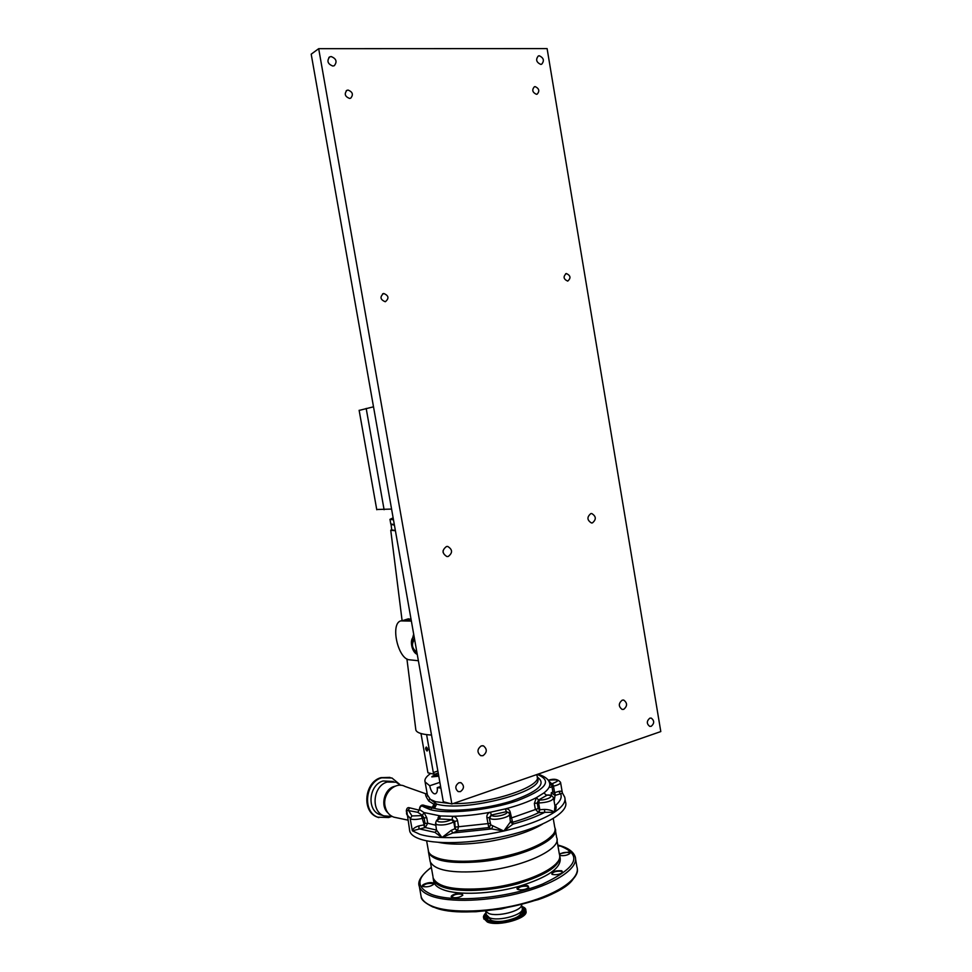 <?xml version="1.0" encoding="UTF-8"?>
<svg xmlns="http://www.w3.org/2000/svg" width="972" height="972" viewBox="0 0 972 972"><rect width="100%" height="100%" fill="white"/><g stroke="black" fill="none" stroke-linecap="round" stroke-linejoin="round"><path stroke-width="1.46" d="M539.302 55.769C543.749 57.907 544.539 60.726 541.647 64.237L540.736 64.407C536.289 62.293 535.499 59.474 538.354 55.951L539.302 55.769M331.173 56.558C336.336 58.66 337.381 61.71 334.283 65.707L332.837 66.047C327.685 63.982 326.628 60.944 329.666 56.911L331.173 56.558M458.869 782.727L461.08 782.752C464.434 785.753 464.215 788.705 460.436 791.633L458.177 791.597C454.847 788.571 455.078 785.619 458.869 782.727M649.831 718.162L651.264 718.101C654.484 720.689 654.46 723.435 651.191 726.315L649.721 726.376C646.514 723.763 646.55 721.03 649.831 718.162M383.77 293.495C388.727 295.597 389.262 298.331 385.386 301.697L385.216 301.721C380.259 299.643 379.7 296.91 383.551 293.52L383.77 293.495M348.098 90.068C352.715 91.963 353.577 94.673 350.685 98.184L349.555 98.439C344.951 96.568 344.076 93.871 346.931 90.323L348.098 90.068M535.135 86.605C539.156 88.513 539.837 91.04 537.164 94.163L536.423 94.296C532.413 92.413 531.72 89.898 534.381 86.751L535.135 86.605M566.409 273.545C570.625 275.55 571.086 278.065 567.782 281.09L567.672 281.102C563.456 279.122 562.982 276.607 566.263 273.557L566.409 273.545M481.274 745.876L483.473 745.876C487.337 749.133 487.166 752.401 482.987 755.681L480.727 755.681C476.912 752.401 477.082 749.133 481.274 745.876M443.05 550.796L443.111 552.473M446.476 546.519L447.728 546.446C452.636 549.532 452.806 552.886 448.214 556.494L446.901 556.555C442.017 553.433 441.883 550.091 446.476 546.519M590.842 513.593L591.717 513.52C596.225 516.314 596.456 519.437 592.41 522.912L591.486 522.985C587.003 520.166 586.784 517.031 590.842 513.593M622.177 700.168L623.769 700.095C627.487 703.011 627.475 706.097 623.72 709.341L622.092 709.402C618.386 706.462 618.423 703.376 622.177 700.168M547.102 48.6L660.802 731.564L451.871 804.014L318.682 48.685L547.102 48.6M318.682 48.685L311.198 54.177L443.293 801.73L451.871 804.014M373.503 406.806L359.154 410.415M391.582 509.073L376.723 509.498M391.655 529.363L390.756 530.299L395.397 530.7M415.749 729.134L415.87 730.094C416.879 732.827 422.091 734.48 431.507 735.063M405.774 619.601L410.974 618.848M414.801 640.499L413.829 640.487C411.399 644.679 412.262 648.482 416.441 651.896L416.818 651.884M429.867 799.227L435.723 801.73L450.036 803.528L435.723 801.73L431.179 800.029L436.635 804.075L434.508 808.412L423.743 806.857C421.447 805.29 420.038 806.201 419.552 809.603L417.766 812.3L419.552 809.603L424.011 812.556L422.37 815.374L424.071 817.902L422.541 818.315C417.729 819.505 413.926 819.773 411.107 819.129L406.794 814.585L406.478 812.981M440.595 786.494L437.23 787.636C437.643 790.88 437.06 792.921 435.492 793.76L434.326 793.832C432.103 792.788 430.584 790.09 429.733 785.753L425.092 781.938C424.266 779.398 426.149 776.555 430.718 773.445L427.935 772.789L420.985 733.532M438.773 776.203L431.787 776.895C432.674 775.68 434.934 775.048 438.566 774.976M427.06 751.064L427.838 749.825L426.344 747.006C425.201 748.076 425.444 749.424 427.06 751.064M427.425 748.148L426.538 747.517L427.255 750.384L427.789 749.339M391.206 524.406L394.425 525.159M395.373 530.53L391.716 529.874M438.226 773.068L434.448 774.319L433.305 772.521L426.611 734.638M434.448 774.319L430.718 773.445M440.875 788.073L437.23 787.636M429.733 785.753L439.866 782.363M537.03 776.008C543.506 786.214 489.767 804.379 453.122 803.577C489.767 804.379 543.506 786.214 537.03 776.008L536.775 774.562M411.375 621.084L400.719 620.889C390.003 623.83 398.131 659.563 409.577 659.818L418.373 660.717M411.071 619.383L401.643 620.658M413.671 634.121L412.456 638.762M393.478 519.801L389.942 519.376L393.125 517.845M394.316 524.564L390.793 523.993M409.467 829.553L409.795 831.4C410.901 834.656 414.546 837.293 420.755 839.31C438.724 845.215 479.062 843.125 513.301 834.073C547.613 825.082 569.142 811.146 565.497 801.9L565.048 799.251M396.321 817.683L393.915 817.173C389.189 815.447 386.236 811.766 385.046 806.116C382.336 793.687 395.337 781.026 405.02 786.445L425.687 793.747M406.466 811.742L406.32 810.915C406.661 808.145 407.803 807.125 409.759 807.854L419.248 810.162C419.71 805.606 421.617 804.099 424.971 805.654L432.625 807.428L434.253 806.809L434.472 804.658L428.761 801.049C425.991 796.87 425.043 794.44 425.906 793.76M554.793 805.095L555.62 805.314C556.604 806.894 556.203 809.202 554.392 812.228L544.757 812.337L544.466 809.409C548.925 809.53 552.23 810.478 554.392 812.228L554.963 806.055L553.627 798.34M436.744 830.319L441.993 837.524L452.758 833.016L491.589 828.922L488.795 827.585L457.545 830.89L452.758 833.016L451.3 830.319L455.248 828.569L457.545 830.89L458.541 826.334L457.545 820.696C456.828 817.999 455.224 816.529 452.733 816.286C464.567 816.079 477.179 814.706 490.581 812.179L505.282 808.898C507.906 808.522 509.571 809.652 510.264 812.3L513.009 824.086L503.848 831.024L491.589 828.922L492.95 825.896L503.848 831.024C526.01 825.86 542.862 819.603 554.392 812.228C562.8 806.59 566.226 801.523 564.659 797.04L562.618 793.322L560.577 793.784L558.706 791.402C561.123 790.892 562.338 791.39 562.363 792.909L562.496 793.176M488.904 827.707L490.763 824.936L489.22 817.695L490.653 824.803L492.95 825.896M510.944 821.522L513.009 822.13C523.021 819.287 531.55 816.14 538.597 812.689L535.305 809.129L534.345 803.54L536.374 797.66C528.294 801.864 517.93 805.606 505.282 808.898L506.424 811.681L491.212 815.083L490.581 812.179C487.895 812.993 486.656 814.779 486.875 817.537L489.22 817.695L491.212 815.083L492.61 815.933C496.947 817.306 508.903 813.88 506.655 811.924L509 812.908L510.264 812.3M506.655 811.924L508.575 812.398M437.959 819.518C437.862 817.209 438.712 816.018 440.486 815.945L424.011 812.556L426.757 817.731L427.729 823.26L425.262 827.524L412.359 830.793L419.868 834.316C425.542 836.09 432.917 837.159 441.993 837.524C460.801 838.119 481.419 835.956 503.848 831.024L510.385 821.984L509.559 814.317M438.105 819.432L438.809 819.274C437.048 820.38 436.963 821.206 438.579 821.765C442.782 822.397 447.084 821.68 451.494 819.639L453.778 821.96C448.068 824.621 442.491 825.544 437.036 824.706L435.529 823.454M451.494 819.639L439.38 818.934L440.486 815.945L452.733 816.286L452.053 819.311L454.714 821.401L453.778 821.96L454.981 828.739L457.277 831.06M455.248 828.569L454.714 821.401L457.545 820.696M409.759 807.854L408.289 810.004L411.934 815.945L410.196 818.716L412.359 830.793C412.796 828.739 414.995 827.099 418.944 825.872L418.932 828.8L434.921 832.372L441.993 837.524L451.3 830.319M490.653 824.803L488.795 827.585L486.875 817.537M436.707 830.1L425.262 827.524L424.169 824.815L425.056 823.418L424.071 817.902L426.757 817.731M550.334 787.393L551.962 786.506L552.886 791.901L554.599 792.642L553.493 786.178L551.962 786.506L551.634 783.724L552.558 783.517C560.443 780.382 559.204 779.277 548.816 780.2L548.281 780.322M554.101 801.062L555.085 795.412L551.258 792.8L552.886 791.901M546.118 794.926L543.919 792.945L546.361 795.12L547.528 795.023M534.345 803.54L537.224 802.969L538.196 808.558L539.8 809.712L538.634 802.994L537.224 802.969L538.573 800.005L539.424 800.029C547.758 800.284 555.863 795.132 547.2 795.132L538.573 800.005L536.374 797.66L543.919 792.945C548.718 789.191 550.577 785.826 549.508 782.824C548.184 777.029 538.16 774.137 537.808 774.21M554.149 792.739L555.085 795.412L560.577 793.784C562.168 797.174 560.516 801.013 555.62 805.314L554.842 805.375M510.385 821.984L513.009 824.086C525.731 820.611 536.313 816.687 544.757 812.337L538.597 812.689L539.375 809.7M549.557 782.982L551.634 783.724L548.609 780.82M434.934 805.581L436.635 804.075C464.422 812.604 546.179 791.172 537.394 778.171L537.273 777.418M434.253 806.809L434.508 808.412C450.048 812.556 485.125 809.348 511.041 801.22C538.184 791.755 546.92 783.699 537.261 777.065M431.434 808.57L435.14 802.471M428.761 801.049L429.855 798.741L431.179 800.029M427.376 794.829L429.855 798.741M549.751 785.23L551.719 784.574M409.795 831.4L406.697 810.247L417.766 812.3L422.37 815.374L421.447 815.63L424.169 824.815M424.971 805.654L423.743 806.857L430.025 809.554C447.059 814.56 488.394 810.527 516.885 800.843C546.24 789.543 552.995 780.747 537.164 774.441M436.768 830.538L434.921 832.372L436.793 830.598M517.894 889.465L517.687 889.137C519.084 886.768 522.389 885.832 527.577 886.33L528.525 887.655M527.881 885.747L528.768 887.387C525.986 889.514 522.462 890.255 518.21 889.587L517.833 889.441C514.152 887.849 523.944 884.253 527.881 885.747M432.929 882.928L433.561 884.326C430.742 886.464 427.291 887.217 423.233 886.61L423.027 886.525C419.6 885.067 429.49 881.495 432.929 882.928M423.124 886.561L422.954 886.282C424.485 883.985 427.716 883.05 432.625 883.499L433.342 884.581M452.053 897.423L451.846 897.107C453.365 894.677 456.694 893.718 461.797 894.228L462.587 895.455M462.101 893.633L462.818 895.188C459.938 897.399 456.403 898.164 452.211 897.484L451.98 897.387C448.323 895.832 458.42 892.089 462.101 893.633M552.023 874.314L551.829 874.022C553.153 871.775 556.373 870.888 561.476 871.349L562.496 872.625M561.755 870.766L562.727 872.358C560.079 874.375 556.652 875.079 552.436 874.472L551.962 874.29C551.501 871.653 554.769 870.487 561.755 870.766M559.495 854.558C561.646 852.748 564.72 852.08 568.705 852.541L569.713 853.695M559.301 853.793L568.972 851.982L569.944 853.44C567.429 855.324 564.125 856.004 560.042 855.469L559.738 855.372M521.685 904.665L521.539 905.211C521.174 911.153 497.166 917.191 488.637 913.437L485.793 911.335M521.624 904.883L522.219 908.298C525.147 914.288 498.794 921.918 489.39 917.726L486.292 914.64L485.052 916.754M559.58 854.923L559.69 855.239C561.087 865.25 547.151 874.739 517.869 883.73C490.362 891.348 457.727 892.624 442.746 886.999C437.473 885.018 434.338 882.503 433.342 879.441L433.038 877.218M560.042 857.268L560.151 857.924C561.561 867.996 547.625 877.534 518.355 886.537C490.86 894.167 458.225 895.431 443.232 889.745C437.959 887.752 434.824 885.213 433.828 882.126L433.512 880.389M521.077 911.566L521.126 911.821C521.332 915.247 516.837 918.115 507.651 920.435M504.116 921.067C498.733 921.748 494.469 921.529 491.346 920.411L488.527 917.592M525.791 910.436L525.876 910.958C529.351 918.018 498.381 927.009 487.361 922.027L483.752 918.406M483.874 917.41L486.231 914.251M483.874 919.075L483.655 917.847L487.154 920.8C498.162 925.769 529.133 916.778 525.67 909.731L521.903 906.487C537.698 911.809 501.601 926.438 487.312 920.302C483.096 918.455 482.647 915.976 485.976 912.842C483.813 915.065 483.035 916.742 483.655 917.847L486.012 913.048M522.158 907.921L525.427 910.071M390.768 816.711L388.812 817.525L377.646 817.173C362.167 811.523 365.253 782.156 381.704 777.831L391.935 777.989L399.674 784.343M378.813 817.622L376.917 816.954C361.45 811.304 364.524 781.962 380.963 777.636L389.966 777.393M382.336 815.387L379.675 814.585C366.444 809.798 369.02 784.708 383.077 780.978L393.235 781.476M391.825 816.516L383.782 815.824C370.49 811.025 373.078 785.801 387.184 782.047L396.005 782.193L400.719 785.291M387.937 812.871C380.101 806.08 384.074 789.252 394.11 786.47L395.312 786.141M542.57 824.062C529.801 831.753 511.758 837.597 488.454 841.57C467.933 844.68 451.3 844.947 438.566 842.372M556.956 840.124L559.337 854.036C565.169 865.918 525.524 884.945 484.639 888.457C454.811 890.595 437.692 887.169 433.257 878.166C437.765 887.278 454.908 890.753 484.676 888.566C462.441 890.413 446.853 888.712 437.886 883.427M554.976 828.132L555.085 828.423C560.808 839.601 520.907 857.997 479.913 861.727C450.012 864.059 432.905 860.985 428.567 852.517L428.275 850.439M555.413 830.331L556.64 837.512C562.411 848.957 522.572 867.583 481.577 871.24C451.688 873.512 434.557 870.304 430.183 861.642L429.891 859.989M557.126 862.419C549.326 873.5 516.096 885.747 484.7 888.566M384.098 509.717L366.177 408.422M414.582 639.26L414.193 639.187C409.516 638.519 412.079 653.026 416.66 653.123L417.037 653.123M433.305 772.521L437.862 771.027M408.519 618.775L402.639 620.61M455.71 827.051L490.216 823.369M435.845 825.252L427.668 823.235L425.056 823.418M411.934 815.945L421.447 815.63M547.2 795.132L547.649 795.023C550.638 794.829 552.618 795.837 553.578 798.048C552.436 800.831 547.455 802.483 538.634 802.994L539.424 800.029M539.01 812.689L539.8 809.712L544.466 809.409M548.816 780.2L548.67 780.152C553.955 778.451 557.904 779.179 560.552 782.339C560.674 783.711 558.317 784.987 553.493 786.178L552.558 783.517M555.534 795.315L554.599 792.642L558.706 791.402M509 812.908L509.498 814.026C511.017 816.687 496.34 820.587 491.091 818.91L489.572 818.108L491.431 815.326M438.809 819.274L438.032 819.481C436.817 819.639 436.003 821.048 435.578 823.697L436.659 831.06M418.944 825.872L423.719 824.936L424.813 827.646M551.318 795.631L551.258 792.8M510.251 818.351L538.196 808.558M513.119 822.263L510.737 821.17M575.594 859.212L576.906 866.842C580.831 877.728 559.58 893.365 525.33 902.854C491.164 912.404 450.668 913.692 432.418 906.293C426.125 903.753 422.37 900.57 421.168 896.755L420.779 894.592M559.107 845.373C567.879 847.766 573.237 851.533 575.157 856.648C579.045 867.279 557.734 882.649 523.458 892.077C489.256 901.554 448.76 902.964 430.56 895.795C424.266 893.341 420.536 890.243 419.345 886.513L418.981 884.581M557.904 845.64L559.629 846.09M557.819 845.166L558.596 845.373C583.236 854.461 577.939 867.34 542.68 884.022C507.676 898.274 453.11 903.097 431.313 894.325C416.15 887.472 416.162 878.518 431.361 867.449M573.516 878.457C559.945 901.773 464.264 921.505 433.573 907.022M484.542 918.552L485.538 915.648M485.283 919.22L484.979 917.033L485.721 919.512M524.285 910.12L524.722 912.258M522.219 908.298L523.944 909.658L524.418 912.696M522.28 909.464L523.337 912.477M486.608 918.868L486.753 915.928M489.062 920.52L486.814 919.123L486.632 915.746M487.859 919.949L487.094 916.341M521.94 906.706L524.564 908.152M523.252 908.978L525.196 911.384M522.049 910.169L522.559 913.802M522.231 909.671L523.434 912.052C524.139 912.72 522.183 914.494 517.554 917.349M553.238 818.533L554.733 827.208C559.459 837.171 528.744 853.185 491.48 858.847C459.124 864.169 430.681 860.329 428.482 851.241L428.19 849.637M552.813 834.656C543.312 845.178 522.875 853.282 491.516 858.969C463.158 862.966 443.499 861.921 432.528 855.834M430.438 862.31L432.953 876.452M461.08 782.752L460.278 782.557M483.473 745.876L482.586 745.706M447.728 546.446L446.598 546.495M591.717 513.52L590.915 513.568M623.769 700.095L623.088 700.01M566.263 273.557L565.655 273.752M346.931 90.323L346.214 90.785M383.551 293.52L382.616 293.86M329.666 56.911L328.901 57.457M376.772 509.741L359.13 410.293M390.756 530.299L402.092 620.537M406.916 658.919L415.87 730.094M414.23 637.268C409.382 637.316 411.047 652.091 417.243 654.35M427.595 796.056L425.092 781.938M391.108 524.795L391.752 530.117M390.003 519.51L390.841 524.236M562.29 792.472L560.601 782.594M545.924 795.084L546.556 794.999M426.392 793.857L427.145 793.565M407.778 820.089L393.915 817.173M427.085 793.176L426.149 793.82M486.292 912.015L485.575 911.031M485.684 911.177L486.389 915.211M431.325 867.303C421.192 875.201 417.195 881.592 419.345 886.513L421.168 896.755C421.046 899.598 424.958 903.012 432.905 906.998C445.626 910.606 459.963 912.186 475.903 911.736L501.285 908.978L538.038 899.683C564.234 891.166 579.045 876.294 577.344 869.247M558.973 845.336L557.794 845.02M433.342 879.441L433.828 882.126M489.147 920.545L493.727 921.541M488.479 917.325L488.612 918.115M377.646 817.173L376.917 816.954M383.782 815.824L379.675 814.585M392.19 816.468L389.505 816.845M426.623 840.804L428.482 851.241C430.778 860.524 459.185 864.266 491.504 858.969C526.532 853.598 556.421 839.067 555.048 828.897M428.567 852.517L430.183 861.642M559.678 855.846C561.682 867.972 523.252 885.2 484.676 888.566"/></g></svg>
